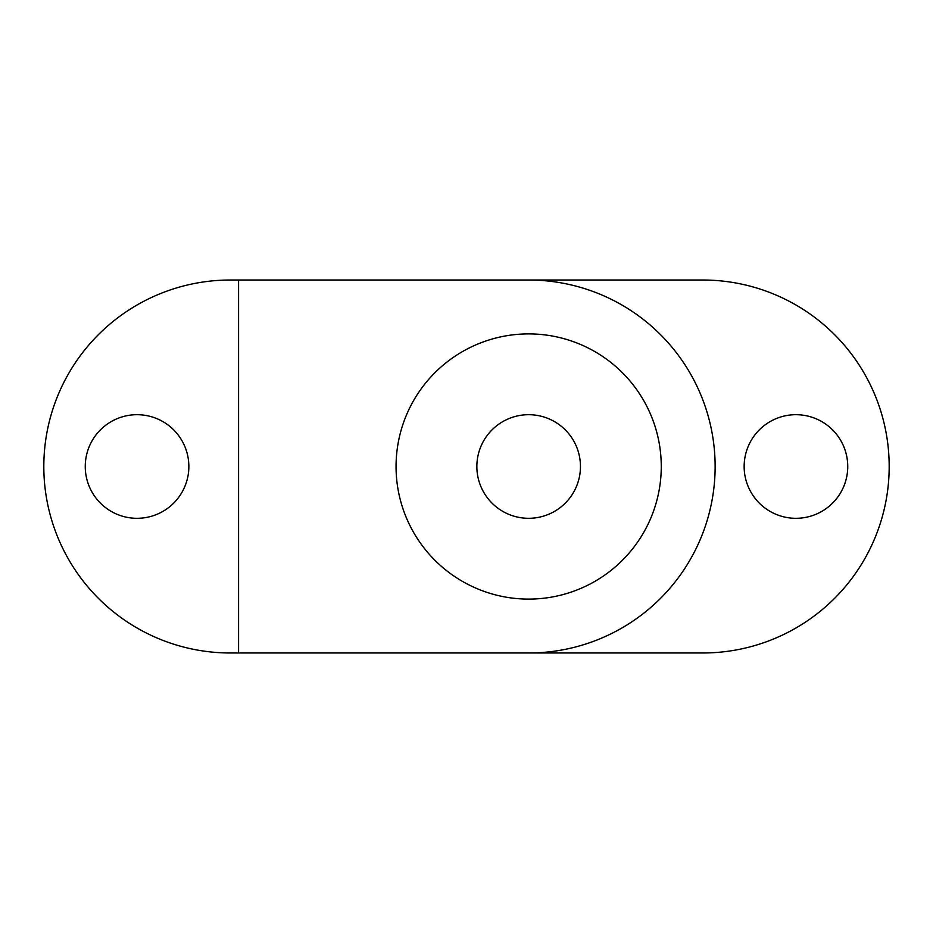 <?xml version="1.0" encoding="UTF-8"?>
<svg xmlns="http://www.w3.org/2000/svg" width="933" height="933" viewBox="0 0 933 933"><rect width="100%" height="100%" fill="white"/><g stroke="black" fill="none" stroke-linecap="round" stroke-linejoin="round"><path stroke-width="1.4" d="M528.661 333.897A132.603 132.603 0 0 0 396.059 466.5A132.603 132.603 0 0 0 528.661 599.103A132.603 132.603 0 0 0 661.264 466.5A132.603 132.603 0 0 0 528.661 333.897M476.856 466.5A51.805 51.805 0 0 0 528.661 518.305A51.805 51.805 0 0 0 580.454 466.5A51.805 51.805 0 0 0 528.661 414.695A51.805 51.805 0 0 0 476.856 466.5M795.942 414.695A51.805 51.805 0 0 0 744.149 466.5A51.805 51.805 0 0 0 795.942 518.305A51.805 51.805 0 0 0 847.747 466.5A51.805 51.805 0 0 0 795.942 414.695M137.058 414.695A51.805 51.805 0 0 0 85.253 466.5A51.805 51.805 0 0 0 137.058 518.305A51.805 51.805 0 0 0 188.851 466.5A51.805 51.805 0 0 0 137.058 414.695M528.661 652.983L702.701 652.983A186.483 186.483 0 0 0 889.184 466.5A186.483 186.483 0 0 0 702.701 280.017L230.299 280.017A186.483 186.483 0 0 0 43.816 466.5A186.483 186.483 0 0 0 230.299 652.983L528.661 652.983A186.483 186.483 0 0 0 715.133 466.5A186.483 186.483 0 0 0 528.661 280.017M238.58 280.017L238.58 652.983M528.661 518.305A51.805 51.805 0 0 0 580.454 466.5A51.805 51.805 0 0 0 528.661 414.695"/></g></svg>
